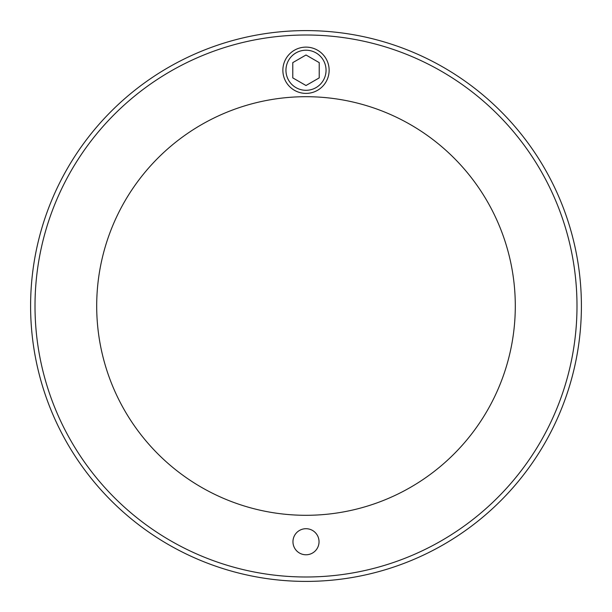 <?xml version="1.0" encoding="UTF-8"?>
<svg xmlns="http://www.w3.org/2000/svg" width="612" height="612" viewBox="0 0 612 612"><rect width="100%" height="100%" fill="white"/><g stroke="black" fill="none" stroke-linecap="round" stroke-linejoin="round"><path stroke-width="0.92" d="M30.6 306A275.4 275.4 0 0 1 443.7 67.496A275.4 275.4 0 0 1 443.7 544.504A275.4 275.4 0 0 1 30.6 306M319.036 541.742A13.036 13.036 0 0 1 299.482 553.034A13.036 13.036 0 0 1 299.482 530.451A13.036 13.036 0 0 1 319.036 541.742M96.696 306A209.304 209.304 0 0 1 410.652 124.741A209.304 209.304 0 0 1 410.652 487.259A209.304 209.304 0 0 1 96.696 306M35.006 306A270.994 270.994 0 0 0 441.497 540.687A270.994 270.994 0 0 0 441.497 71.313A270.994 270.994 0 0 0 35.006 306M282.866 70.258A23.134 23.134 0 0 0 317.567 90.293A23.134 23.134 0 0 0 317.567 50.222A23.134 23.134 0 0 0 282.866 70.258M292.781 77.892L292.781 62.623L306 54.996L319.219 62.623L319.219 77.892L306 85.519L292.781 77.892M285.949 70.258A20.051 20.051 0 0 1 316.022 52.892A20.051 20.051 0 0 1 316.022 87.623A20.051 20.051 0 0 1 285.949 70.258"/></g></svg>
